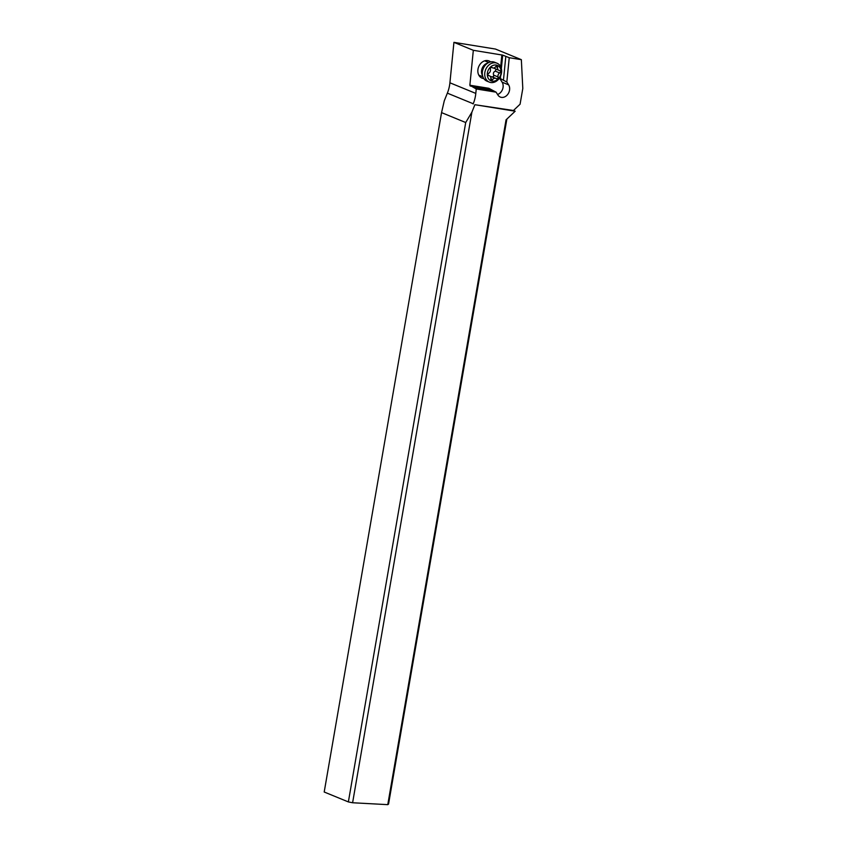 <?xml version="1.0" encoding="UTF-8"?>
<svg xmlns="http://www.w3.org/2000/svg" width="847" height="847" viewBox="0 0 847 847"><rect width="100%" height="100%" fill="white"/><g stroke="black" fill="none" stroke-linecap="round" stroke-linejoin="round"><path stroke-width="1.27" d="M441.552 112.619L465.712 122.529L471.895 112.153L474.881 104.71L515.167 111.211L513.441 110.502L520.079 104.213L522.8 88.48L521.35 59.671L495.453 49.052L453.928 42.35L449.916 82.794A30.916 24.648 -67.7 0 1 447.354 93.149L444.273 100.825L441.552 112.619L324.2 792.009L348.371 801.918L352.606 802.755L387.767 804.65L388.551 804.078L506.866 119.078M513.441 110.502L474.881 104.71M473.155 104.001L473.251 103.768A30.916 24.648 112.3 0 0 475.802 93.414L476.247 88.967L496.109 92.175L497.888 94.991A7.729 6.162 112.3 0 0 500.323 97.066A7.729 6.162 112.3 0 0 501.953 97.426A7.729 6.162 112.3 0 0 508.549 93.106A7.729 6.162 112.3 0 0 508.602 84.838L506.824 82.021L509.238 57.712L502.705 55.129L501.36 68.66M521.35 59.671L509.238 57.712M476.247 88.967L473.251 87.252L492.732 90.396L496.109 92.175M489.344 89.073L488.846 88.289L469.863 85.229L473.325 50.301L453.928 42.35M469.863 85.229L473.251 87.252M473.325 50.301L502.705 55.129M505.807 56.41L503.446 80.243L499.561 78.136L502.112 82.18A7.729 6.162 -67.7 0 1 497.57 94.472M490.614 61.905A9.275 7.39 112.3 0 0 477.994 69.136A9.275 7.39 112.3 0 0 483.796 78.549M506.824 82.021L503.446 80.243M492.732 90.396L488.846 88.289M515.167 111.211L506.051 119.851L387.767 804.65M471.895 112.153L352.606 802.755M465.712 122.529L348.371 801.918M497.051 63.239L494.627 62.244A10.206 8.131 112.3 0 0 487.523 63.229A10.206 8.131 112.3 0 0 482.515 75.436A10.206 8.131 112.3 0 0 483.69 78.379A10.206 8.131 112.3 0 0 486.887 81.121L489.312 82.117A10.206 8.131 -67.7 0 1 486.104 79.374A10.206 8.131 -67.7 0 1 486.887 67.294A10.206 8.131 -67.7 0 1 497.051 63.239A10.206 8.131 -67.7 0 1 500.249 65.971A10.206 8.131 -67.7 0 1 499.476 78.062A10.206 8.131 -67.7 0 1 489.312 82.117M499.995 67.622A8.343 6.66 -67.7 0 1 498.015 79.099A8.343 6.66 -67.7 0 1 488.423 78.58A8.343 6.66 -67.7 0 1 490.413 67.104A8.343 6.66 -67.7 0 1 499.995 67.622M497.422 66.521A1.334 1.069 112.3 0 0 495.696 66.68A3.113 2.488 -67.7 0 1 492.615 67.866A3.113 2.488 -67.7 0 1 492.128 67.58A1.334 1.069 112.3 0 0 490.36 69.263A3.113 2.488 -67.7 0 1 488.751 73.244A1.334 1.069 112.3 0 0 488.878 75.679A3.113 2.488 -67.7 0 1 489.471 75.828A3.113 2.488 -67.7 0 1 490.455 76.664A3.113 2.488 -67.7 0 1 490.837 78.771A1.334 1.069 112.3 0 0 492.732 79.523A3.113 2.488 -67.7 0 1 495.802 78.337A3.113 2.488 -67.7 0 1 496.3 78.623A1.334 1.069 112.3 0 0 498.068 76.939A3.113 2.488 -67.7 0 1 499.666 72.948A1.334 1.069 112.3 0 0 499.55 70.513A3.113 2.488 -67.7 0 1 498.957 70.375A3.113 2.488 -67.7 0 1 497.972 69.539A3.113 2.488 -67.7 0 1 497.591 67.432A1.334 1.069 112.3 0 0 497.422 66.521M493.6 68.004L498.957 70.375M499.666 72.948L495.283 71.148L496.035 69.221M495.283 71.148C493.515 71.984 492.986 73.318 493.674 75.139L493.473 76.77L491.906 76.823M495.802 78.337L490.148 76.272M473.251 103.768L447.354 93.149M449.916 82.794L475.802 93.414M501.858 54.907L500.683 66.754M500.641 75.902L500.344 78.972M502.112 82.18L508.602 84.838M489.63 89.126L470.149 85.981M482.557 75.595A7.729 6.162 -67.7 0 1 482.546 75.584A7.729 6.162 -67.7 0 1 482.208 68.173A7.729 6.162 -67.7 0 1 487.66 63.133M487.523 63.229L486.189 64.118A8.142 6.49 112.3 0 0 482.187 73.858L482.515 75.436M497.591 67.432L495.707 66.659M498.068 76.939L493.674 75.139M492.732 79.523L490.837 78.75M482.917 76.823L478.809 75.139M488.783 62.519L484.675 60.836M491.482 67.4L492.615 67.866M488.243 75.319L489.471 75.828"/></g></svg>

